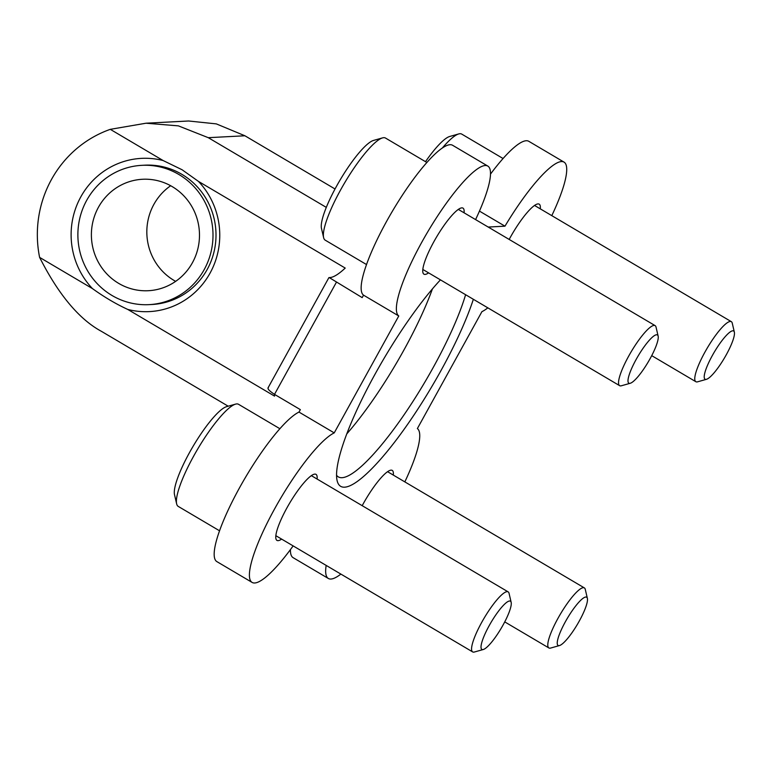 <?xml version="1.0" encoding="UTF-8"?>
<svg xmlns="http://www.w3.org/2000/svg" width="773" height="773" viewBox="0 0 773 773"><rect width="100%" height="100%" fill="white"/><g stroke="black" fill="none" stroke-linecap="round" stroke-linejoin="round"><path stroke-width="1.16" d="M274.483 394.356A89.977 18.832 -59.4 0 1 274.541 396.114L127.777 309.442A76.72 74.314 -93 0 0 210.043 273.14A76.72 74.314 -93 0 0 198.458 181.404L345.222 268.076A89.977 18.832 -59.4 0 1 329.211 277.565L362.179 297.615L363.532 295.16L398.771 315.973A87.185 18.243 -59.4 0 1 428.242 230.992A87.185 18.243 -59.4 0 1 487.782 166.06A87.185 18.243 -59.4 0 1 475.579 219.6M293.141 545.902A87.185 18.243 -59.4 0 1 252.143 582.446L216.904 561.633A87.185 18.243 -59.4 0 1 239.108 488.555A87.185 18.243 -59.4 0 1 298.987 412.077L300.339 409.632L274.502 394.365C269.197 390.819 267.158 388.616 268.376 387.766M127.777 309.442C115.979 304.021 104.2 297.064 92.422 288.571L39.607 257.38C49.945 277.652 70.845 314.824 101.389 331.317L228.199 406.202M487.85 307.847A87.185 18.243 -59.4 0 1 481.917 311.654L417.372 428.571A87.185 18.243 -59.4 0 1 404.83 481.888M188.728 121.003L216.334 123.893L244.925 135.777L335.038 188.989M39.607 257.38A111.602 108.094 87 0 1 110.297 129.342L163.103 160.533A76.72 74.314 -93 0 0 80.836 196.835A76.72 74.314 -93 0 0 92.422 288.571M244.925 135.777L208.275 137.681L178.36 125.864L146.01 123.216L110.297 129.342M488.188 227.049L504.972 226.18A87.185 18.243 -59.4 0 1 564 162.098A87.185 18.243 -59.4 0 1 551.796 215.648M479.453 211.106L504.972 226.18M490.478 174.128A87.185 18.243 -59.4 0 1 528.761 141.285L564 162.098M298.987 412.077L334.226 432.89L398.771 315.973M252.143 582.446A87.185 18.243 -59.4 0 1 274.347 509.359A87.185 18.243 -59.4 0 1 334.226 432.89M363.532 295.16A87.185 18.243 -59.4 0 1 393.013 210.188A87.185 18.243 -59.4 0 1 452.543 145.247L487.782 166.06M208.275 137.681L326.312 207.386M340.874 574.088A87.185 18.243 -59.4 0 1 328.361 578.484L293.122 557.671A87.185 18.243 -59.4 0 1 290.435 549.603M328.361 578.484A87.185 18.243 -59.4 0 1 326.167 565.401M440.446 279.855A132.521 27.731 120.6 0 0 375.156 373.977A132.521 27.731 120.6 0 0 337.134 480.719A132.521 27.731 120.6 0 0 397.573 438.223A132.521 27.731 120.6 0 0 473.356 299.296M540.279 208.845A38.36 8.03 120.6 0 0 539.177 204.14A38.36 8.03 120.6 0 0 510.141 237.669A38.36 8.03 120.6 0 0 509.175 239.437M464.061 212.797A38.36 8.03 120.6 0 0 462.959 208.101A38.36 8.03 120.6 0 0 433.924 241.63A38.36 8.03 120.6 0 0 423.942 274.164A38.36 8.03 120.6 0 0 428.6 272.859M317.094 479.038A38.36 8.03 120.6 0 0 315.983 474.342A38.36 8.03 120.6 0 0 286.947 507.861A38.36 8.03 120.6 0 0 276.966 540.404A38.36 8.03 120.6 0 0 281.623 539.1M393.312 475.086A38.36 8.03 120.6 0 0 392.201 470.38A38.36 8.03 120.6 0 0 363.165 503.909A38.36 8.03 120.6 0 0 362.199 505.677M163.103 160.533L182.08 169.751L198.458 181.404M149.063 304.639L152.059 304.485A69.744 67.56 -93 0 0 214.198 251.08A69.744 67.56 -93 0 0 181.848 174.321A69.744 67.56 -93 0 0 144.822 165.18L141.826 165.335A69.744 67.56 -93 0 0 77.976 238.49A69.744 67.56 -93 0 0 149.063 304.639A69.744 67.56 -93 0 0 211.193 251.235A69.744 67.56 -93 0 0 178.843 174.476A69.744 67.56 -93 0 0 141.826 165.335M170.669 185.733A55.801 54.042 -93 0 0 175.645 281.362M172.166 186.583A55.801 54.042 -93 0 0 142.541 179.268A55.801 54.042 -93 0 0 91.465 237.794A55.801 54.042 -93 0 0 148.339 290.716A55.801 54.042 -93 0 0 198.043 247.988A55.801 54.042 -93 0 0 172.166 186.583M336.584 475.26A125.545 26.272 120.6 0 0 338.361 476.912A125.545 26.272 120.6 0 0 401.564 418.415A125.545 26.272 120.6 0 0 465.607 294.716M279.865 428.706L238.528 404.298A59.289 12.407 120.6 0 0 235.543 404.134L226.479 406.685A52.313 10.948 120.6 0 0 189.52 452.553A52.313 10.948 120.6 0 0 174.514 494.691L176.65 503.87A59.289 12.407 120.6 0 0 178.234 506.402L219.571 530.809M235.543 404.134A59.289 12.407 120.6 0 0 193.656 456.118A59.289 12.407 120.6 0 0 176.65 503.87M511.156 602.341L509.059 593.345A34.872 7.295 120.6 0 0 508.122 591.857A34.872 7.295 120.6 0 0 481.734 622.333A34.872 7.295 120.6 0 0 472.661 651.91A34.872 7.295 120.6 0 0 474.419 652.006L483.309 649.504A28.031 5.865 120.6 0 0 501.204 628.265A28.031 5.865 120.6 0 0 511.156 602.341A28.031 5.865 120.6 0 0 489.193 625.647A28.031 5.865 120.6 0 0 483.309 649.504M426.841 162.465L385.505 138.058A59.289 12.407 120.6 0 0 382.519 137.894L373.446 140.454A52.313 10.948 120.6 0 0 336.487 186.312A52.313 10.948 120.6 0 0 321.481 228.45L323.626 237.63A59.289 12.407 120.6 0 0 325.211 240.161L366.547 264.569M382.519 137.894A59.289 12.407 120.6 0 0 340.632 189.878A59.289 12.407 120.6 0 0 323.626 237.63M658.132 336.1L656.035 327.105A34.872 7.295 120.6 0 0 655.098 325.617A34.872 7.295 120.6 0 0 628.7 356.092A34.872 7.295 120.6 0 0 619.637 385.669A34.872 7.295 120.6 0 0 621.386 385.766L630.285 383.263A28.031 5.865 120.6 0 0 648.18 362.025A28.031 5.865 120.6 0 0 658.132 336.1A28.031 5.865 120.6 0 0 636.169 359.406A28.031 5.865 120.6 0 0 630.285 383.263M587.374 598.379L585.277 589.384A34.872 7.295 120.6 0 0 584.349 587.895A34.872 7.295 120.6 0 0 557.951 618.371A34.872 7.295 120.6 0 0 548.878 647.948A34.872 7.295 120.6 0 0 550.637 648.054L559.526 645.542A28.031 5.865 120.6 0 0 577.421 624.304A28.031 5.865 120.6 0 0 587.374 598.379A28.031 5.865 120.6 0 0 565.411 621.685A28.031 5.865 120.6 0 0 559.526 645.542M503.059 158.513L461.723 134.096A59.289 12.407 120.6 0 0 458.737 133.932L449.664 136.492A52.313 10.948 120.6 0 0 425.498 161.683M458.737 133.932A59.289 12.407 120.6 0 0 442.446 147.885M734.35 332.148L732.253 323.143A34.872 7.295 120.6 0 0 731.316 321.655A34.872 7.295 120.6 0 0 704.928 352.13A34.872 7.295 120.6 0 0 695.855 381.707A34.872 7.295 120.6 0 0 697.604 381.814L706.503 379.301A28.031 5.865 120.6 0 0 724.398 358.063A28.031 5.865 120.6 0 0 734.35 332.148A28.031 5.865 120.6 0 0 712.387 355.445A28.031 5.865 120.6 0 0 706.503 379.301M274.502 394.365L336.342 282.358M346.835 433.837A125.545 26.272 120.6 0 0 432.416 288.918M188.728 120.994L146.01 123.207M267.951 388.017L328.892 277.633M275.864 535.699L472.661 651.91M311.326 475.637L508.122 591.857M422.831 269.458L619.637 385.669M458.302 209.396L655.098 325.617M504.74 621.888L548.878 647.948M387.553 471.685L584.349 587.895M651.716 355.648L695.855 381.707M534.52 205.444L731.316 321.655"/></g></svg>
